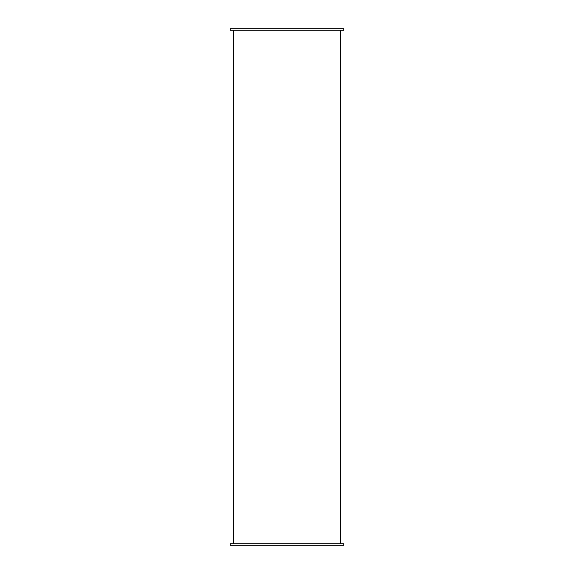 <?xml version="1.0" encoding="UTF-8"?>
<svg xmlns="http://www.w3.org/2000/svg" width="574" height="574" viewBox="0 0 574 574"><rect width="100%" height="100%" fill="white"/><g stroke="black" fill="none" stroke-linecap="round" stroke-linejoin="round"><path stroke-width="0.86" d="M287 30.271L343.733 30.271L343.733 28.7L230.267 28.7L230.267 30.271L287 30.271M287 543.729L343.733 543.729L343.733 545.3L230.267 545.3L230.267 543.729L287 543.729M233.403 30.271L233.403 543.729M340.597 30.271L340.597 543.729"/></g></svg>
